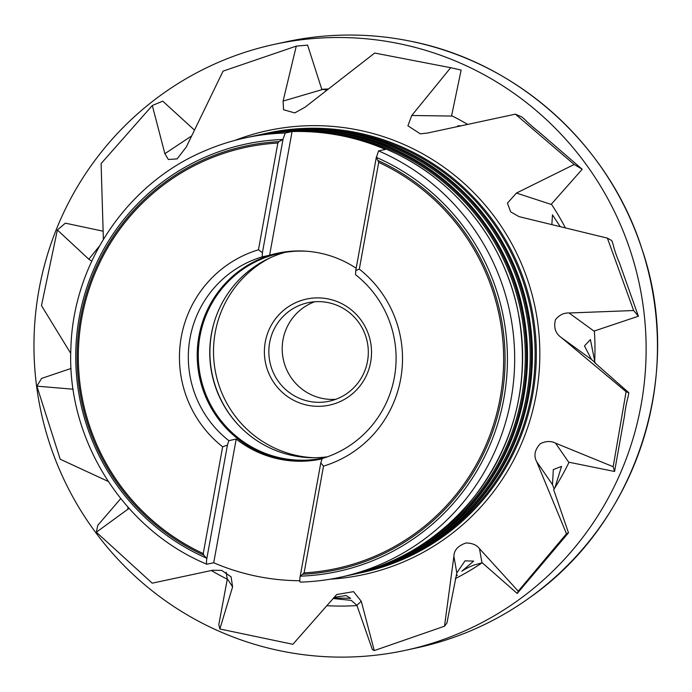 <?xml version="1.0" encoding="UTF-8"?>
<svg xmlns="http://www.w3.org/2000/svg" width="692" height="692" viewBox="0 0 692 692"><rect width="100%" height="100%" fill="white"/><g stroke="black" fill="none" stroke-linecap="round" stroke-linejoin="round"><path stroke-width="1.04" d="M333.501 597.992L350.619 598.312L346.156 595.553L334.124 597.283M103.376 239.337L101.101 163.58L152.309 105.513L164.878 153.685L168.346 159.489L177.117 158.892L186.295 147.015L223.066 71.129L296.271 46.122L283.089 101.075L283.573 109.76L294.766 112.908L304.938 107.286L374.701 53.042L450.691 67.704L411.775 115.486L407.908 125.788L420.312 133.841L427.639 133.02L515.376 114.163L574.178 164.488L516.448 193.051L507.426 203.171L510.687 211.882L519.035 216.639L607.386 238.126L633.656 310.535L569.075 312.992C563.746 312.741 559.197 314.998 555.434 319.782C553.514 327.601 555.512 333.553 561.437 337.644L626.096 391.707L613.181 466.711L555.546 443.157C551.074 440.839 546.014 440.994 540.357 443.641C534.734 449.713 533.515 455.734 536.681 461.694L566.48 533.748L518.239 591.176L479.495 548.687C476.684 544.959 472.178 543.056 465.95 542.995C458.078 545.728 454.056 550.149 453.891 556.264L444.515 626.208L374.268 650.575L361.285 601.296L353.534 591.643L336.701 594.514L292.88 644.295L219.857 628.985L218.819 624.591L227.279 579.204L226.163 572.232M374.268 650.575L372.357 649.529L356.882 605.275L351.164 600.362L333.051 598.511M518.239 591.176L517.218 593.485L482.203 562.752L474.003 565.087C473.138 565.312 466.676 567.916 461.815 571.22L473.691 561.091L465.015 560.857L456.807 572.915L446.894 623.129L444.515 626.208M554.984 487.575L561.532 466.408L553.306 469.591L552.493 484.625L554.206 489.045M613.181 466.711L614.582 471.486L569.049 462.247A258.799 255.383 77.8 0 1 553.652 489.659L568.495 532.788L566.48 533.748M594.696 361.103L590.406 339.59L584.472 345.939L591.487 359.494L595.284 362.72M633.656 310.535L638.379 316.218L594.367 330.984A258.799 255.383 77.8 0 1 594.618 362.591L628.846 392.753L626.096 391.707M560.243 226.647L552.458 214.84L551.861 224.623M638.379 316.218L619.297 262.493A11.626 1.003 -109.4 0 1 613.181 244.561L611.771 240.557L607.386 238.126M460.422 125.771L458.035 125.771L457.334 126.446M450.691 67.704L461.14 70.056L451.617 115.676L456.668 118.271M574.178 164.488L582.214 169.28L539.111 132.077A11.626 0.631 -139.4 0 1 525.038 119.742L521.837 116.965L515.376 114.163M296.271 46.122L307.603 45.118L321.789 89.32L326.71 89.96M70.766 353.439L41.485 305.63L57.367 229.978L88.818 259.215L91.751 261.126M219.857 628.985L232.598 586.885L231.102 576.86L221.665 570.39L212.548 570.26L152.205 583.174L96.361 532.2L129.023 508.386M108.203 481.424L60.195 459.211L36.884 386.153L41.581 378.429L71.068 368.447M517.218 593.485L568.495 532.788M614.582 471.486L624.547 415.658A11.626 0.874 -79.4 0 1 628.085 396.931L628.846 392.753M152.309 105.513L162.741 101.162L194.227 129.88M57.367 229.978L65.368 223.161L102.926 231.154M96.361 532.2L97.745 525.366L120.728 498.629M36.884 386.153L73.136 389.207M582.214 169.28L551.386 204.131A258.799 255.383 77.8 0 1 565.39 227.893M456.357 575.805L457.49 575.173M376.379 157.395L378.714 162.361L359.312 269.11A112.96 111.473 77.8 0 1 400.685 378.974A112.96 111.473 77.8 0 1 323.51 466.131L304.108 572.881L300.146 576.505C299.679 580.017 299.705 581.885 300.233 582.119A224.762 221.795 -102.2 0 0 340.429 577.223A224.762 221.795 -102.2 0 0 513.775 379.069A224.762 221.795 -102.2 0 0 378.593 150.917L376.379 157.395A218.603 215.722 77.8 0 1 503.88 398.497A218.603 215.722 77.8 0 1 300.276 576.168M300.146 576.505L320.785 462.931L322.178 458.536A105.21 103.826 -102.2 0 0 394.388 377.27A105.21 103.826 -102.2 0 0 355.576 274.724L355.74 270.598L376.379 157.023M359.312 269.11L355.74 270.598M320.785 462.931L323.51 466.131M378.593 150.917L385.418 149.429A224.762 221.795 -102.2 0 0 292.085 131.558L285.26 133.037A224.762 221.795 -102.2 0 0 245.063 137.924A224.762 221.795 -102.2 0 0 204.737 150.873C127.475 183.207 73.17 263.176 70.913 347.834C66.268 439.074 123.055 529.518 206.83 564.222L213.716 562.76A224.762 221.795 -102.2 0 0 259.457 576.799A224.762 221.795 -102.2 0 0 299.818 580.726M206.899 564.239C206.372 564.006 206.346 562.138 206.813 558.626L203.803 555.174L203.249 553.557L222.651 446.807A112.96 111.473 77.8 0 1 181.278 336.943A112.96 111.473 77.8 0 1 258.453 249.786L277.855 143.036L278.962 141.644L282.898 139.49L285.26 133.037M206.787 558.262A218.603 215.722 77.8 0 1 79.286 317.161A218.603 215.722 77.8 0 1 282.898 139.49M309.583 401.438A50.378 49.712 -102.2 0 0 329.262 401.204A50.378 49.712 -102.2 0 0 367.158 341.424A50.378 49.712 -102.2 0 0 307.888 302.741A50.378 49.712 -102.2 0 0 268.842 352.565A50.378 49.712 -102.2 0 0 309.583 401.438M335.845 399.284A50.378 49.712 77.8 0 1 322.956 398.54A50.378 49.712 77.8 0 1 282.388 353.136A50.378 49.712 77.8 0 1 314.678 301.755M308.277 405.374A54.253 53.535 77.8 0 1 277.172 316.728A54.253 53.535 77.8 0 1 368.429 334.21A54.253 53.535 77.8 0 1 308.277 405.374M314.047 457.741A105.798 104.397 77.8 0 1 299.082 455.985A105.798 104.397 77.8 0 1 214.589 366.743A105.798 104.397 77.8 0 1 270.598 257.597M238.325 424.949A105.798 104.397 77.8 0 1 215.29 318.83M327.489 456.789A104.63 103.255 77.8 0 1 294.385 455.907A104.63 103.255 77.8 0 1 238.083 424.698A104.63 103.255 77.8 0 1 215.177 319.159A104.63 103.255 77.8 0 1 285.165 252.329M325.136 457.602A104.63 103.255 77.8 0 1 323.787 457.905A104.63 103.255 77.8 0 1 282.924 458.398A104.63 103.255 77.8 0 1 198.293 356.899A104.63 103.255 77.8 0 1 279.395 253.41A104.63 103.255 77.8 0 1 307.222 251.274M356.172 268.237A105.21 103.826 -102.2 0 0 277.25 253.281A105.21 103.826 -102.2 0 0 269.603 255.244L262.242 256.844A105.21 103.826 -102.2 0 0 190.032 338.12A105.21 103.826 -102.2 0 0 228.844 440.666L236.197 439.065A105.21 103.826 -102.2 0 0 280.796 459.41A105.21 103.826 -102.2 0 0 321.884 458.917A105.21 103.826 -102.2 0 0 322.065 458.874A105.21 103.826 77.8 0 1 282.327 459.073A105.21 103.826 77.8 0 1 197.237 357.409A105.21 103.826 77.8 0 1 278.02 253.116M228.844 440.666L227.452 445.051L206.813 558.626M222.651 446.807L227.452 445.051M283.045 139.144L262.406 252.718L258.453 249.786M262.406 252.718L262.242 256.844M213.716 562.76L236.197 439.065M269.603 255.244L292.085 131.558M274.292 44.374L285.614 41.918A309.99 305.899 77.8 0 1 650.316 279.957A309.99 305.899 77.8 0 1 417.138 647.781L405.806 650.246A309.99 305.899 77.8 0 1 39.003 289.637A309.99 305.899 77.8 0 1 274.292 44.374A309.99 305.899 77.8 0 1 638.984 282.414A309.99 305.899 77.8 0 1 405.806 650.246M357.107 605.561A258.799 255.383 77.8 0 1 326.762 605.69M482.203 562.752A258.799 255.383 77.8 0 1 455.284 578.624M451.617 115.676A258.799 255.383 77.8 0 1 455.881 117.856A258.799 255.383 77.8 0 1 467.394 124.266M321.789 89.32A258.799 255.383 77.8 0 1 327.939 89M227.279 579.204A258.799 255.383 77.8 0 1 211.363 570.528M361.285 601.296L356.882 605.275M453.891 556.264L456.807 572.915M479.495 548.687L481.961 562.795M536.681 461.694L552.493 484.625M555.546 443.157L568.911 462.533M561.437 337.644L591.487 359.494M569.075 312.992L594.402 331.399M516.448 193.051L551.706 204.607M411.775 115.486L452.386 116.066M283.089 101.075L322.732 89.441M164.878 153.685L191.295 136.151M88.818 259.215L99.492 245.989M127.925 509.321L127.899 507.124M232.598 586.885L227.236 578.659M378.714 162.361A215.385 212.548 77.8 0 1 500.152 398.03A215.385 212.548 77.8 0 1 304.108 572.881M378.394 160.691A216.7 213.845 77.8 0 1 501.553 398.246A216.7 213.845 77.8 0 1 303.243 574.222M340.429 577.223L348.361 575.502A224.762 221.795 -102.2 0 0 517.434 308.805A224.762 221.795 -102.2 0 0 253.004 136.203L245.063 137.924M350.299 575.069L353.266 574.438A224.762 221.795 -102.2 0 0 522.339 307.741A224.762 221.795 -102.2 0 0 257.908 135.139L256.905 135.355A224.762 221.795 77.8 0 1 344.694 134.3A224.762 221.795 77.8 0 1 526.482 352.332A224.762 221.795 77.8 0 1 352.263 574.654A224.762 221.795 77.8 0 1 350.316 575.069M254.959 135.788A224.762 221.795 77.8 0 1 256.905 135.355L254.959 135.788M358.171 573.374A224.762 221.795 -102.2 0 0 527.243 306.677A224.762 221.795 -102.2 0 0 262.813 134.075L261.81 134.291A224.762 221.795 77.8 0 1 349.598 133.236A224.762 221.795 77.8 0 1 531.387 351.268A224.762 221.795 77.8 0 1 357.167 573.59A224.762 221.795 77.8 0 1 355.221 574.005L358.171 573.374C409.353 561.722 451.452 535.323 484.469 494.166C525.981 439.126 540.426 377.451 527.788 309.151C514.424 242.027 468.821 182.411 407.917 152.43C361.509 129.767 313.139 123.652 262.813 134.075M259.863 134.724A224.762 221.795 77.8 0 1 261.81 134.291L259.863 134.724M234.917 140.389A227.114 224.122 77.8 0 1 534.596 305.077A227.114 224.122 77.8 0 1 330.171 579.195M264.041 133.815A224.779 221.812 77.8 0 1 354.494 132.163A224.779 221.812 77.8 0 1 536.317 351.588A224.779 221.812 77.8 0 1 359.407 573.106M203.249 553.557A215.385 212.548 77.8 0 1 81.812 317.887A215.385 212.548 77.8 0 1 277.855 143.036M203.803 555.174A216.7 213.845 77.8 0 1 80.653 317.619A216.7 213.845 77.8 0 1 278.962 141.644M414.577 552.7A223.775 220.826 -102.2 0 0 532.805 321.832A223.775 220.826 -102.2 0 0 354.096 133.193A223.775 220.826 -102.2 0 0 322.706 129.499M410.373 553.392A223.758 220.809 -102.2 0 0 527.823 322.498A223.758 220.809 -102.2 0 0 349.192 134.274A223.758 220.809 -102.2 0 0 318.597 130.615M405.469 554.456A223.758 220.809 -102.2 0 0 522.918 323.562A223.758 220.809 -102.2 0 0 344.287 135.338A223.758 220.809 -102.2 0 0 313.692 131.679M353.266 574.438C404.448 562.786 446.548 536.387 479.565 495.238C521.076 440.19 535.522 378.515 522.884 310.215C509.52 243.1 463.917 183.475 403.012 153.494C356.605 130.831 308.234 124.716 257.908 135.139M348.361 575.502C399.543 563.85 441.643 537.45 474.66 496.302C516.171 441.254 530.608 379.579 517.979 311.279C504.615 244.164 459.012 184.539 398.108 154.558C351.692 131.895 303.33 125.78 253.004 136.203M530.167 597.3C637.237 522.373 684.864 373.896 641.942 248.973C608.726 144.118 516.301 61.424 409.404 40.992"/></g></svg>
